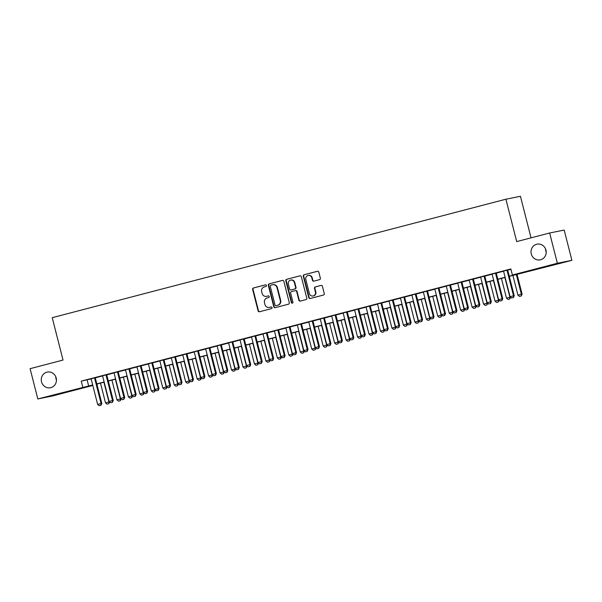 <?xml version="1.0" encoding="UTF-8"?>
<svg xmlns="http://www.w3.org/2000/svg" width="602" height="602" viewBox="0 0 602 602"><rect width="100%" height="100%" fill="white"/><g stroke="black" fill="none" stroke-linecap="round" stroke-linejoin="round"><path stroke-width="0.9" d="M266.415 285.483A0.858 0.813 -101.4 0 0 265.414 284.851L253.465 287.974A1.227 1.159 -101.4 0 0 252.644 289.457L258.092 310.85A1.227 1.159 -101.4 0 0 259.522 311.746L271.472 308.623A0.858 0.813 -101.4 0 0 272.044 307.592A0.858 0.813 -101.4 0 0 271.05 306.96L269.5 307.366A3.928 3.717 -101.4 0 1 264.933 304.499L264.481 302.716A3.928 3.717 -101.4 0 1 267.107 297.975L268.658 297.569A0.858 0.813 -101.4 0 0 269.229 296.538A0.858 0.813 -101.4 0 0 268.229 295.906L266.686 296.312A3.928 3.717 -101.4 0 1 262.118 293.445L261.659 291.661A3.928 3.717 -101.4 0 1 264.293 286.921L265.836 286.514A0.858 0.813 -101.4 0 0 266.415 285.483M531.28 253.931A7.999 7.578 -101.4 0 0 540.19 259.861A7.999 7.578 -101.4 0 0 545.946 250.101A7.999 7.578 -101.4 0 0 537.037 244.171A7.999 7.578 -101.4 0 0 531.28 253.931M545.555 248.935A7.999 7.578 -101.4 0 0 545.818 251.011A7.999 7.578 -101.4 0 0 546.21 252.178M41.523 381.834A7.999 7.578 -101.4 0 0 50.425 387.756A7.999 7.578 -101.4 0 0 56.182 378.003A7.999 7.578 -101.4 0 0 47.272 372.074A7.999 7.578 -101.4 0 0 41.523 381.834M55.79 376.837A7.999 7.578 -101.4 0 0 56.054 378.906A7.999 7.578 -101.4 0 0 56.445 380.073M319.527 279.659A1.227 1.159 -101.4 0 0 320.354 278.177L318.819 272.172A1.227 1.159 -101.4 0 0 317.397 271.276L304.123 274.745A1.227 1.159 -101.4 0 0 303.303 276.228L308.758 297.621A1.227 1.159 -101.4 0 0 310.18 298.517L323.455 295.048A1.227 1.159 -101.4 0 0 324.275 293.573L322.424 286.319A1.227 1.159 -101.4 0 0 321.001 285.423L315.32 286.906A1.227 1.159 -101.4 0 0 314.5 288.388L315.418 291.985A3.281 3.108 -101.4 0 1 313.055 295.988A3.281 3.108 -101.4 0 1 309.398 293.558L305.808 279.471A3.281 3.108 -101.4 0 1 308.171 275.468A3.281 3.108 -101.4 0 1 311.821 277.898L312.423 280.246A1.227 1.159 -101.4 0 0 313.853 281.142L319.527 279.659M92.806 385.453L52.351 396.018L37.813 398.945L30.1 368.672L63.037 360.064L52.231 317.683L505.906 199.209L516.712 241.59L549.649 232.989L557.362 263.262L571.9 260.342L509.284 276.341M37.813 398.945L92.685 384.971M509.247 276.183L518.292 273.82L512.4 275.009L510.857 268.951L81.24 381.141L82.783 387.199M512.4 275.009L557.362 263.262M283.851 281.307A1.227 1.159 -101.4 0 0 282.421 280.412L269.154 283.881A1.227 1.159 -101.4 0 0 268.326 285.363L273.782 306.757A1.227 1.159 -101.4 0 0 275.212 307.652L288.478 304.183A1.227 1.159 -101.4 0 0 289.299 302.701L283.851 281.307M286.635 279.313L299.909 275.844A1.227 1.159 -101.4 0 1 301.331 276.739L306.787 298.133A1.227 1.159 -101.4 0 1 305.966 299.615L300.285 301.098A1.227 1.159 -101.4 0 1 298.863 300.202L296.651 291.526A1.227 1.159 -101.4 0 0 295.221 290.631L291.451 291.616A1.227 1.159 -101.4 0 0 290.631 293.099L292.933 302.136A0.858 0.813 -101.4 0 1 292.316 303.182A0.858 0.813 -101.4 0 1 291.36 302.543L285.815 280.795A1.227 1.159 -101.4 0 1 286.635 279.313L300.127 275.814M95.244 377.717L91.113 378.793M106.704 374.722L102.566 375.806M118.158 371.735L114.026 372.811M129.618 368.74L125.479 369.824M141.071 365.753L136.94 366.829M152.524 362.758L148.393 363.841M163.985 359.77L159.846 360.846M175.438 356.775L171.307 357.851M186.898 353.78L182.76 354.864M198.351 350.793L194.22 351.869M209.812 347.798L205.673 348.882M221.265 344.811L217.134 345.887M232.726 341.816L228.587 342.899M244.179 338.821L240.047 339.904M255.632 335.833L251.501 336.909M267.092 332.838L262.954 333.922M278.545 329.851L274.414 330.927M290.006 326.856L285.867 327.94M301.459 323.868L297.328 324.945M312.92 320.874L308.781 321.95M324.373 317.879L320.241 318.962M335.833 314.891L331.694 315.967M347.286 311.896L343.155 312.98M358.739 308.909L354.608 309.985M370.2 305.914L366.061 306.997M381.653 302.919L377.522 304.002M393.114 299.931L388.975 301.008M404.567 296.937L400.435 298.02M416.027 293.949L411.888 295.025M427.48 290.954L423.349 292.038M438.941 287.967L434.802 289.043M450.394 284.972L446.263 286.048M461.847 281.977L457.716 283.06M473.307 278.989L469.169 280.065M484.76 275.994L480.629 277.078M496.221 273.007L492.082 274.083M81.24 381.141L91.143 378.914M95.274 377.838L102.596 375.919M106.735 374.843L114.056 372.931M118.188 371.848L125.509 369.937M129.641 368.86L136.97 366.949M141.101 365.865L148.423 363.954M152.554 362.878L159.876 360.959M164.015 359.883L171.337 357.972M175.468 356.888L182.79 354.977M186.929 353.901L194.25 351.989M198.382 350.906L205.703 348.994M209.842 347.918L217.164 346.007M221.295 344.923L228.617 343.012M232.748 341.936L240.078 340.017M244.209 338.941L251.531 337.03M255.662 335.946L262.984 334.035M267.122 332.959L274.444 331.047M278.575 329.964L285.897 328.052M290.036 326.976L297.358 325.057M301.489 323.981L308.811 322.07M312.95 320.986L320.272 319.075M324.403 317.999L331.725 316.088M335.856 315.004L343.185 313.093M347.316 312.017L354.638 310.105M358.769 309.022L366.091 307.11M370.23 306.034L377.552 304.115M381.683 303.039L389.005 301.128M393.144 300.044L400.465 298.133M404.597 297.057L411.918 295.146M416.057 294.062L423.379 292.151M427.51 291.075L434.832 289.163M438.963 288.08L446.293 286.168M450.424 285.085L457.746 283.173M461.877 282.097L469.199 280.186M473.338 279.102L480.659 277.191M484.791 276.115L492.112 274.203M496.251 273.12L503.573 271.209M507.704 270.132L510.94 269.282M507.674 270.012L503.543 271.096M531.039 237.85L520.444 196.29L505.906 199.209M549.649 232.989L564.187 230.069L571.9 260.342M97.231 383.948L96.945 384.377M92.723 385.122L91.429 385.461L92.746 385.197M96.937 384.354L97.321 384.279M505.153 277.417L497.831 279.328M493.7 280.412L486.378 282.323M482.24 283.399L474.918 285.318M470.787 286.394L463.465 288.305M459.326 289.389L452.004 291.3M447.873 292.376L440.551 294.288M436.412 295.371L429.091 297.283M424.959 298.359L417.637 300.27M413.506 301.354L406.177 303.265M402.046 304.341L394.724 306.26M390.593 307.336L383.271 309.247M379.132 310.331L371.81 312.242M367.679 313.318L360.357 315.23M356.218 316.313L348.897 318.225M344.765 319.301L337.444 321.22M333.305 322.296L325.983 324.207M321.852 325.291L314.53 327.202M310.399 328.278L303.069 330.189M298.938 331.273L291.616 333.184M287.485 334.26L280.163 336.172M276.025 337.255L268.703 339.167M264.571 340.243L257.25 342.162M253.111 343.238L245.789 345.149M241.658 346.233L234.336 348.144M230.197 349.22L222.875 351.132M218.744 352.215L211.422 354.126M207.291 355.203L199.962 357.114M195.831 358.198L188.509 360.109M184.378 361.192L177.056 363.104M172.917 364.18L165.595 366.091M161.464 367.175L154.142 369.086M150.003 370.162L142.682 372.074M138.55 373.157L131.228 375.069M127.09 376.145L119.768 378.064M115.637 379.14L108.315 381.051M104.184 382.135L96.854 384.046M96.817 383.888L104.138 381.977M108.277 380.9L115.599 378.982M119.73 377.905L127.052 375.994M131.191 374.911L138.513 372.999M142.644 371.923L149.966 370.012M154.097 368.928L161.426 367.017M165.558 365.941L172.879 364.022M177.011 362.946L184.332 361.034M188.471 359.951L195.793 358.039M199.924 356.963L207.246 355.052M211.385 353.968L218.707 352.057M222.838 350.981L230.16 349.07M234.298 347.986L241.62 346.075M245.751 344.999L253.073 343.08M257.204 342.004L264.534 340.092M268.665 339.009L275.987 337.097M280.118 336.021L287.44 334.11M291.579 333.026L298.901 331.115M303.032 330.039L310.354 328.128M314.492 327.044L321.814 325.133M325.945 324.049L333.267 322.138M337.406 321.062L344.728 319.15M348.859 318.067L356.181 316.155M360.312 315.079L367.641 313.168M371.773 312.084L379.094 310.173M383.226 309.097L390.547 307.178M394.686 306.102L402.008 304.191M406.139 303.107L413.461 301.196M417.6 300.12L424.922 298.208M429.053 297.125L436.375 295.213M440.513 294.137L447.835 292.226M451.967 291.142L459.288 289.231M463.42 288.147L470.749 286.236M474.88 285.16L482.202 283.249M486.333 282.165L493.655 280.254M497.794 279.177L505.116 277.266M87.132 379.96L88.675 386.017M266.49 296.357L266.882 296.282A3.928 3.717 -101.4 0 0 267.077 296.229L266.686 296.312M268.417 295.883L267.077 296.229M269.305 307.411L269.696 307.329A3.928 3.717 -101.4 0 0 269.892 307.283L269.5 307.366M271.231 306.937L269.892 307.283M265.595 284.829L253.856 287.891A1.227 1.159 -101.4 0 0 253.036 289.374L258.491 310.775A1.227 1.159 -101.4 0 0 259.695 311.701M282.639 280.382L269.545 283.798A1.227 1.159 -101.4 0 0 268.725 285.28L274.173 306.674A1.227 1.159 -101.4 0 0 275.385 307.607M270.81 285.22A0.858 0.813 -101.4 0 0 270.238 286.259L275.024 305.033A0.858 0.813 -101.4 0 0 276.025 305.665L277.657 305.237A3.928 3.717 -101.4 0 0 280.284 300.496L277.01 287.658A3.928 3.717 -101.4 0 0 272.443 284.791L270.81 285.22M276.333 305.598A0.858 0.813 -101.4 0 0 276.416 305.583L276.025 305.665M272.638 284.746L273.03 284.671A3.928 3.717 -101.4 0 1 277.402 287.575L280.675 300.413A3.928 3.717 -101.4 0 1 278.049 305.161L276.416 305.583M295.341 290.608L295.612 290.555A1.227 1.159 -101.4 0 1 297.042 291.451L299.254 300.127A1.227 1.159 -101.4 0 0 300.458 301.053M287.034 279.23A1.227 1.159 -101.4 0 0 286.206 280.713L291.752 302.467A0.858 0.813 -101.4 0 0 292.504 303.115M294.355 282.526A3.281 3.108 -101.4 0 0 290.698 280.096A3.281 3.108 -101.4 0 0 288.335 284.099L289.6 289.058A1.227 1.159 -101.4 0 0 291.029 289.953L294.799 288.968A1.227 1.159 -101.4 0 0 295.62 287.485L294.355 282.526L294.747 282.443A3.281 3.108 -101.4 0 0 291.09 280.013L290.698 280.096M291.3 289.901A1.227 1.159 -101.4 0 0 291.421 289.878L291.029 289.953M294.747 282.443L296.011 287.41A1.227 1.159 -101.4 0 1 295.191 288.892L291.421 289.878M308.171 275.468L308.563 275.392A3.281 3.108 -101.4 0 1 312.22 277.823L312.814 280.171A1.227 1.159 -101.4 0 0 314.018 281.096M313.055 295.988L313.446 295.906A3.281 3.108 -101.4 0 0 315.809 291.902L315.418 291.985M321.22 285.393L315.711 286.83A1.227 1.159 -101.4 0 0 314.891 288.313L315.809 291.902M317.615 271.246L304.514 274.662A1.227 1.159 -101.4 0 0 303.694 276.145L309.15 297.546A1.227 1.159 -101.4 0 0 310.354 298.472M100.466 383.098L105.5 402.843L108.939 401.948L103.905 382.202M108.774 403.686L107.058 404.13L108.894 403.664L108.939 401.948L109.564 401.82M105.5 402.843L107.058 404.13M108.894 403.664L109.617 401.865M99.195 405.71L101.031 405.236L99.195 405.71L97.644 404.424L91.098 378.741M94.537 377.845L101.083 403.521L101.791 403.385L101.031 405.236M95.229 377.665L101.791 403.385M97.644 404.424L101.083 403.521L100.918 405.266M111.927 380.11L116.954 399.848L120.392 398.953L115.358 379.215M120.227 400.691L118.511 401.143L120.347 400.669L120.392 398.953L121.025 398.825M116.954 399.848L118.511 401.143M120.347 400.669L121.077 398.87M123.38 377.115L128.414 396.861L131.853 395.958L126.819 376.22M131.688 397.704L129.964 398.148L131.808 397.674L131.853 395.958L132.478 395.838M128.414 396.861L129.964 398.148M131.808 397.674L132.53 395.875M134.84 374.128L139.867 393.866L143.306 392.971L138.272 373.225M143.141 394.709L141.425 395.16L143.261 394.686L143.306 392.971L143.938 392.843M139.867 393.866L141.425 395.16M143.261 394.686L143.991 392.888M146.294 371.133L151.328 390.879L154.759 389.976L149.732 370.238M154.601 391.714L152.878 392.165L154.714 391.691L154.759 389.976L155.391 389.848M151.328 390.879L152.878 392.165M154.714 391.691L155.444 389.893M110.655 402.723L112.491 402.249L110.655 402.723L109.097 401.429L102.551 375.753M105.99 374.85L112.536 400.533L113.244 400.39L112.491 402.249M106.689 374.67L113.244 400.39M109.097 401.429L112.536 400.533L112.371 402.271M122.108 399.728L123.944 399.254L122.108 399.728L120.558 398.441L114.011 372.758M117.45 371.863L123.989 397.538L124.697 397.395L123.944 399.254M118.142 371.682L124.697 397.395M120.558 398.441L123.989 397.538L123.831 399.276M133.569 396.733L135.405 396.267L133.569 396.733L132.011 395.446L125.464 369.763M128.903 368.868L135.45 394.551L136.157 394.408L135.405 396.267M129.603 368.687L136.157 394.408M132.011 395.446L135.45 394.551L135.284 396.289M145.022 393.746L146.858 393.272L145.022 393.746L143.472 392.451L136.925 366.776M140.356 365.881L146.903 391.556L147.61 391.413L146.858 393.272M141.056 365.692L147.61 391.413M143.472 392.451L146.903 391.556L146.745 393.294M157.747 368.146L162.781 387.884L166.22 386.988L161.185 367.243M166.054 388.726L164.338 389.17L166.175 388.704L166.22 386.988L166.852 386.86M162.781 387.884L164.338 389.17M166.175 388.704L166.904 386.905M156.482 390.751L158.318 390.284L156.482 390.751L154.925 389.464L148.378 363.781M151.817 362.886L158.364 388.568L159.071 388.425L158.318 390.284M152.517 362.705L159.071 388.425M154.925 389.464L158.364 388.568L158.198 390.307M169.207 365.151L174.241 384.889L177.673 383.993L172.646 364.255M177.515 385.731L175.792 386.183L177.628 385.709L177.673 383.993L178.305 383.865M174.241 384.889L175.792 386.183M177.628 385.709L178.358 383.91M167.935 387.763L169.772 387.289L167.935 387.763L166.378 386.469L159.839 360.794M163.27 359.891L169.817 385.573L170.524 385.43L169.772 387.289M163.97 359.71L170.524 385.43M166.378 386.469L169.817 385.573L169.651 387.312M180.66 362.156L185.694 381.901L189.133 381.006L184.099 361.26M188.968 382.744L187.252 383.188L189.088 382.721L189.133 381.006L189.765 380.878M185.694 381.901L187.252 383.188M189.088 382.721L189.818 380.915M179.396 384.768L181.232 384.294L179.396 384.768L177.838 383.482L171.292 357.799M174.73 356.903L181.277 382.579L181.985 382.436L181.232 384.294M175.423 356.723L181.985 382.436M177.838 383.482L181.277 382.579L181.112 384.317M192.121 359.168L197.147 378.906L200.586 378.011L195.56 358.273M200.428 379.749L198.705 380.201L200.541 379.727L200.586 378.011L201.218 377.883M197.147 378.906L198.705 380.201M200.541 379.727L201.271 377.928M190.849 381.781L192.685 381.307L190.849 381.781L189.291 380.487L182.752 354.804M186.184 353.908L192.73 379.591L193.438 379.448L192.685 381.307M186.883 353.728L193.438 379.448M189.291 380.487L192.73 379.591L192.565 381.329M203.574 356.173L208.608 375.919L212.047 375.016L207.013 355.278M211.881 376.754L210.166 377.206L212.002 376.732L212.047 375.016L212.672 374.895M208.608 375.919L210.166 377.206M212.002 376.732L212.724 374.933M202.302 378.786L204.138 378.312L202.302 378.786L200.752 377.492L194.205 351.816M197.644 350.921L204.191 376.596L204.898 376.453L204.138 378.312M198.336 350.733L204.898 376.453M200.752 377.492L204.191 376.596L204.025 378.334M215.034 353.186L220.061 372.924L223.5 372.028L218.466 352.283M223.334 373.767L221.619 374.218L223.455 373.744L223.5 372.028L224.132 371.901M220.061 372.924L221.619 374.218M223.455 373.744L224.185 371.946M213.763 375.791L215.599 375.324L213.763 375.791L212.205 374.504L205.658 348.821M209.097 347.926L215.644 373.609L216.351 373.466L215.599 375.324M209.797 347.745L216.351 373.466M212.205 374.504L215.644 373.609L215.478 375.347M226.487 350.191L231.522 369.929L234.961 369.034L229.926 349.295M234.795 370.772L233.072 371.223L234.915 370.749L234.961 369.034L235.585 368.906M231.522 369.929L233.072 371.223M234.915 370.749L235.638 368.951M225.216 372.804L227.052 372.329L225.216 372.804L223.666 371.509L217.119 345.834M220.558 344.931L227.097 370.614L227.804 370.471L227.052 372.329M221.25 344.75L227.804 370.471M223.666 371.509L227.097 370.614L226.939 372.352M237.948 347.196L242.975 366.942L246.414 366.046L241.379 346.3M246.248 367.784L244.532 368.228L246.368 367.762L246.414 366.046L247.046 365.918M242.975 366.942L244.532 368.228M246.368 367.762L247.098 365.963M236.676 369.809L238.512 369.335L236.676 369.809L235.119 368.522L228.572 342.839M232.011 341.944L238.558 367.619L239.265 367.483L238.512 369.335M232.711 341.763L239.265 367.483M235.119 368.522L238.558 367.619L238.392 369.365M248.129 366.821L249.965 366.347L248.129 366.821L246.579 365.527L240.032 339.852M243.464 338.949L250.011 364.631L250.718 364.488L249.965 366.347M244.164 338.768L250.718 364.488M246.579 365.527L250.011 364.631L249.853 366.37M259.59 363.826L261.426 363.352L259.59 363.826L258.032 362.539L251.485 336.857M254.924 335.961L261.471 361.636L262.179 361.493L261.426 363.352M255.624 335.781L262.179 361.493M258.032 362.539L261.471 361.636L261.306 363.375M249.401 344.209L254.435 363.947L257.867 363.051L252.84 343.313M257.709 364.789L255.985 365.241L257.822 364.767L257.867 363.051L258.499 362.923M254.435 363.947L255.985 365.241M257.822 364.767L258.551 362.968M260.854 341.214L265.888 360.959L269.327 360.056L264.293 340.318M269.162 361.802L267.446 362.246L269.282 361.772L269.327 360.056L269.959 359.936M265.888 360.959L267.446 362.246M269.282 361.772L270.012 359.973M272.315 338.226L277.349 357.964L280.78 357.069L275.754 337.323M280.622 358.807L278.899 359.259L280.735 358.784L280.78 357.069L281.412 356.941M277.349 357.964L278.899 359.259M280.735 358.784L281.465 356.986M271.043 360.831L272.879 360.365L271.043 360.831L269.485 359.544L262.946 333.862M266.377 332.966L272.924 358.649L273.632 358.506L272.879 360.365M267.077 332.786L273.632 358.506M269.485 359.544L272.924 358.649L272.759 360.387M283.768 335.231L288.802 354.977L292.241 354.074L287.207 334.336M292.075 355.812L290.36 356.264L292.196 355.79L292.241 354.074L292.873 353.946M288.802 354.977L290.36 356.264M292.196 355.79L292.926 353.991M282.504 357.844L284.34 357.37L282.504 357.844L280.946 356.55L274.399 330.874M277.838 329.979L284.385 355.654L285.092 355.511L284.34 357.37M278.53 329.791L285.092 355.511M280.946 356.55L284.385 355.654L284.219 357.392M295.228 332.244L300.263 351.982L303.694 351.086L298.667 331.341M303.536 352.825L301.813 353.269L303.649 352.802L303.694 351.086L304.326 350.958M300.263 351.982L301.813 353.269M303.649 352.802L304.379 351.004M293.957 354.849L295.793 354.382L293.957 354.849L292.399 353.562L285.86 327.879M289.291 326.984L295.838 352.667L296.545 352.524L295.793 354.382M289.991 326.803L296.545 352.524M292.399 353.562L295.838 352.667L295.672 354.405M306.681 329.249L311.716 348.987L315.155 348.091L310.12 328.353M314.989 349.83L313.273 350.281L315.109 349.807L315.155 348.091L315.779 347.964M311.716 348.987L313.273 350.281M315.109 349.807L315.832 348.009M305.41 351.861L307.246 351.387L305.41 351.861L303.859 350.567L297.313 324.892M300.752 323.989L307.298 349.672L308.006 349.529L307.246 351.387M301.444 323.808L308.006 349.529M303.859 350.567L307.298 349.672L307.133 351.41M318.142 326.254L323.169 346L326.608 345.104L321.573 325.358M326.442 346.842L324.726 347.286L326.562 346.82L326.608 345.104L327.24 344.976M323.169 346L324.726 347.286M326.562 346.82L327.292 345.021M316.87 348.867L318.706 348.392L316.87 348.867L315.313 347.58L308.766 321.897M312.205 321.001L318.751 346.677L319.459 346.534L318.706 348.392M312.905 320.821L319.459 346.534M315.313 347.58L318.751 346.677L318.586 348.423M329.595 323.266L334.629 343.005L338.068 342.109L333.034 322.371M337.903 343.847L336.179 344.299L338.023 343.825L338.068 342.109L338.693 341.981M334.629 343.005L336.179 344.299M338.023 343.825L338.745 342.026M328.323 345.879L330.159 345.405L328.323 345.879L326.773 344.585L320.226 318.902M323.665 318.007L330.205 343.689L330.912 343.546L330.159 345.405M324.358 317.826L330.912 343.546M326.773 344.585L330.205 343.689L330.046 345.428M341.056 320.272L346.082 340.017L349.521 339.114L344.487 319.376M349.356 340.86L347.64 341.304L349.476 340.83L349.521 339.114L350.153 338.994M346.082 340.017L347.64 341.304M349.476 340.83L350.206 339.031M339.784 342.884L341.62 342.41L339.784 342.884L338.226 341.59L331.679 315.915M335.118 315.019L341.665 340.694L342.372 340.551L341.62 342.41M335.818 314.831L342.372 340.551M338.226 341.59L341.665 340.694L341.5 342.433M352.509 317.284L357.543 337.022L360.974 336.127L355.948 316.381M360.816 337.865L359.093 338.316L360.929 337.842L360.974 336.127L361.606 335.999M357.543 337.022L359.093 338.316M360.929 337.842L361.659 336.044M351.237 339.889L353.073 339.423L351.237 339.889L349.687 338.602L343.14 312.92M346.571 312.024L353.118 337.707L353.825 337.564L353.073 339.423M347.271 311.844L353.825 337.564M349.687 338.602L353.118 337.707L352.96 339.445M363.962 314.289L368.996 334.027L372.435 333.132L367.401 313.394M372.269 334.87L370.554 335.322L372.39 334.847L372.435 333.132L373.067 333.004M368.996 334.027L370.554 335.322M372.39 334.847L373.12 333.049M375.422 311.294L380.456 331.04L383.888 330.144L378.861 310.399M383.73 331.883L382.007 332.327L383.843 331.86L383.888 330.144L384.52 330.016M380.456 331.04L382.007 332.327M383.843 331.86L384.573 330.062M386.875 308.307L391.91 328.045L395.348 327.149L390.314 307.411M395.183 328.888L393.467 329.339L395.303 328.865L395.348 327.149L395.981 327.021M391.91 328.045L393.467 329.339M395.303 328.865L396.033 327.067M362.697 336.902L364.534 336.428L362.697 336.902L361.14 335.607L354.593 309.932M358.032 309.029L364.579 334.712L365.286 334.569L364.534 336.428M358.732 308.849L365.286 334.569M361.14 335.607L364.579 334.712L364.413 336.45M374.151 333.907L375.987 333.433L374.151 333.907L372.593 332.62L366.054 306.937M369.485 306.042L376.032 331.717L376.739 331.582L375.987 333.433M370.185 305.861L376.739 331.582M372.593 332.62L376.032 331.717L375.866 333.463M385.611 330.919L387.447 330.445L385.611 330.919L384.053 329.625L377.507 303.95M380.946 303.047L387.492 328.73L388.2 328.587L387.447 330.445M381.638 302.866L388.2 328.587M384.053 329.625L387.492 328.73L387.327 330.468M398.336 305.312L403.37 325.057L406.801 324.154L401.775 304.416M406.643 325.9L404.92 326.344L406.756 325.87L406.801 324.154L407.434 324.034M403.37 325.057L404.92 326.344M406.756 325.87L407.486 324.072M397.064 327.924L398.9 327.45L397.064 327.924L395.506 326.638L388.967 300.955M392.399 300.059L398.945 325.735L399.653 325.592L398.9 327.45M393.098 299.879L399.653 325.592M395.506 326.638L398.945 325.735L398.78 327.473M409.789 302.324L414.823 322.062L418.262 321.167L413.228 301.421M418.097 322.905L416.381 323.357L418.217 322.883L418.262 321.167L418.887 321.039M414.823 322.062L416.381 323.357M418.217 322.883L418.939 321.084M408.517 324.929L410.353 324.463L408.517 324.929L406.967 323.643L400.42 297.96M403.859 297.064L410.406 322.747L411.113 322.604L410.353 324.463M404.552 296.884L411.113 322.604M406.967 323.643L410.406 322.747L410.24 324.486M421.249 299.329L426.276 319.075L429.715 318.172L424.681 298.434M429.55 319.91L427.834 320.362L429.67 319.888L429.715 318.172L430.347 318.044M426.276 319.075L427.834 320.362M429.67 319.888L430.4 318.089M419.978 321.942L421.814 321.468L419.978 321.942L418.42 320.648L411.873 294.972M415.312 294.077L421.859 319.752L422.566 319.609L421.814 321.468M416.012 293.889L422.566 319.609M418.42 320.648L421.859 319.752L421.693 321.491M432.703 296.342L437.737 316.08L441.176 315.185L436.141 295.439M441.01 316.923L439.294 317.367L441.131 316.9L441.176 315.185L441.8 315.057M437.737 316.08L439.294 317.367M441.131 316.9L441.853 315.102M431.431 318.947L433.267 318.481L431.431 318.947L429.881 317.66L423.334 291.978M426.773 291.082L433.312 316.765L434.019 316.622L433.267 318.481M427.465 290.901L434.019 316.622M429.881 317.66L433.312 316.765L433.154 318.503M444.163 293.347L449.19 313.085L452.629 312.19L447.595 292.452M452.463 313.928L450.747 314.379L452.584 313.905L452.629 312.19L453.261 312.062M449.19 313.085L450.747 314.379M452.584 313.905L453.314 312.107M455.616 290.352L460.65 310.098L464.082 309.202L459.055 289.457M463.924 310.941L462.201 311.385L464.037 310.918L464.082 309.202L464.714 309.074M460.65 310.098L462.201 311.385M464.037 310.918L464.767 309.119M467.069 287.365L472.103 307.103L475.542 306.207L470.508 286.469M475.377 307.946L473.661 308.397L475.497 307.923L475.542 306.207L476.174 306.079M472.103 307.103L473.661 308.397M475.497 307.923L476.227 306.125M442.891 315.96L444.727 315.486L442.891 315.96L441.334 314.665L434.787 288.99M438.226 288.087L444.773 313.77L445.48 313.627L444.727 315.486M438.926 287.906L445.48 313.627M441.334 314.665L444.773 313.77L444.607 315.508M454.344 312.965L456.181 312.491L454.344 312.965L452.794 311.678L446.248 285.995M449.679 285.1L456.226 310.775L456.933 310.64L456.181 312.491M450.379 284.919L456.933 310.64M452.794 311.678L456.226 310.775L456.068 312.521M465.805 309.977L467.641 309.503L465.805 309.977L464.247 308.683L457.701 283.008M461.14 282.105L467.686 307.788L468.394 307.645L467.641 309.503M461.839 281.924L468.394 307.645M464.247 308.683L467.686 307.788L467.521 309.526M478.53 284.37L483.564 304.115L486.995 303.212L481.969 283.474M486.837 304.958L485.114 305.402L486.95 304.928L486.995 303.212L487.628 303.092M483.564 304.115L485.114 305.402M486.95 304.928L487.68 303.13M477.258 306.982L479.094 306.508L477.258 306.982L475.7 305.688L469.161 280.013M472.593 279.117L479.139 304.793L479.847 304.65L479.094 306.508M473.292 278.929L479.847 304.65M475.7 305.688L479.139 304.793L478.981 306.531M489.983 281.382L495.017 301.12L498.456 300.225L493.422 280.479M498.29 301.963L496.575 302.415L498.411 301.941L498.456 300.225L499.088 300.097M495.017 301.12L496.575 302.415M498.411 301.941L499.141 300.142M488.719 303.987L490.555 303.521L488.719 303.987L487.161 302.701L480.614 277.018M484.053 276.122L490.6 301.805L491.307 301.662L490.555 303.521M484.745 275.942L491.307 301.662M487.161 302.701L490.6 301.805L490.434 303.543M501.443 278.387L506.478 298.125L509.909 297.23L504.882 277.492M509.751 298.968L508.028 299.42L509.864 298.946L509.909 297.23L510.541 297.102M506.478 298.125L508.028 299.42M509.864 298.946L510.594 297.147M500.172 301L502.008 300.526L500.172 301L498.614 299.706L492.075 274.03M495.506 273.127L502.053 298.81L502.76 298.667L502.008 300.526M496.206 272.947L502.76 298.667M498.614 299.706L502.053 298.81L501.887 300.548M512.896 275.392L517.931 295.138L521.37 294.243L516.335 274.497M521.204 295.981L519.488 296.425L521.324 295.958L521.37 294.243L522.077 294.1L517.035 274.316M517.931 295.138L519.488 296.425M521.324 295.958L522.077 294.1M511.625 298.005L513.461 297.531L511.625 298.005L510.075 296.718L503.528 271.035M506.967 270.14L513.514 295.815L514.221 295.68L513.461 297.531M507.659 269.959L514.221 295.68M510.075 296.718L513.514 295.815L513.348 297.561M258.491 310.775L258.092 310.85M253.036 289.374L252.644 289.457M253.856 287.891L253.465 287.974M274.173 306.674L273.782 306.757M268.725 285.28L268.326 285.363M269.545 283.798L269.154 283.881M278.049 305.161L277.657 305.237M280.675 300.413L280.284 300.496M277.402 287.575L277.01 287.658M299.254 300.127L298.863 300.202M297.042 291.451L296.651 291.526M291.752 302.467L291.36 302.543M286.206 280.713L285.815 280.795M295.191 288.892L294.799 288.968M296.011 287.41L295.62 287.485M312.814 280.171L312.423 280.246M312.22 277.823L311.821 277.898M314.891 288.313L314.5 288.388M315.711 286.83L315.32 286.906M309.15 297.546L308.758 297.621M303.694 276.145L303.303 276.228M304.514 274.662L304.123 274.745M276.371 305.59L275.979 305.673M295.672 290.54L295.281 290.623M291.36 289.886L290.969 289.968"/></g></svg>
